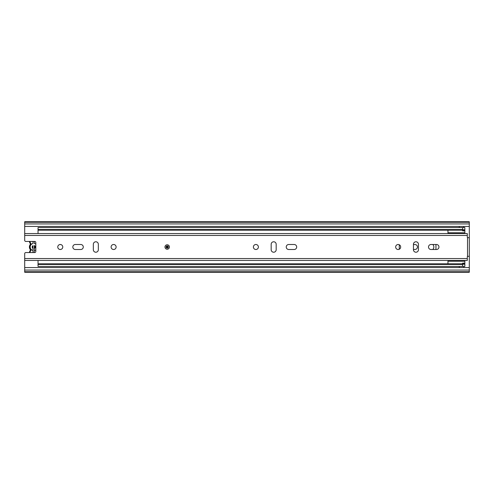 <?xml version="1.0" encoding="UTF-8"?>
<svg xmlns="http://www.w3.org/2000/svg" width="494" height="494" viewBox="0 0 494 494"><rect width="100%" height="100%" fill="white"/><g stroke="black" fill="none" stroke-linecap="round" stroke-linejoin="round"><path stroke-width="0.74" d="M59.743 249.445L60.793 249.445M60.793 244.555L59.743 244.555M413.447 249.445L415.003 249.445A2.445 2.445 0 0 0 417.449 247A2.445 2.445 0 0 0 415.003 244.555L413.447 244.555M432.769 249.501A3.446 3.446 0 0 0 432.769 244.499M459.296 266.451L459.296 267.563M463.743 267.563L463.743 266.451M463.743 227.549L463.743 226.437M459.296 226.437L459.296 227.549M469.3 226.437L24.7 226.437L24.7 240.331A1.112 1.112 0 0 0 25.811 241.443L34.704 241.443A1.112 1.112 0 0 1 35.815 242.554L35.815 251.446A1.112 1.112 0 0 1 34.704 252.558L25.811 252.558A1.112 1.112 0 0 0 24.7 253.669L24.7 267.563L469.3 267.563L469.3 221.726L24.7 221.726L24.7 222.269L469.3 222.269M24.7 267.563L24.7 272.274L469.3 272.274L469.3 267.563M24.7 226.437L24.7 222.269M24.7 271.731L469.3 271.731M35.815 249.89A3.557 3.557 0 0 1 34.302 250.514L34.302 248.451A1.556 1.556 0 0 0 34.302 245.549L34.302 252.558M32.968 252.558L32.968 248.346A1.556 1.556 0 0 1 32.968 245.654L32.968 250.47A3.557 3.557 0 0 1 32.968 243.53L32.968 241.443M29.844 248.89L30.325 249.661A0.556 0.556 0 0 1 30.325 250.341L30.764 250.68A1.112 1.112 0 0 0 30.764 249.322A3.779 3.779 0 0 1 30.764 244.678A1.112 1.112 0 0 0 30.764 243.32L30.325 243.659A4.335 4.335 0 0 1 29.436 241.443A4.335 4.335 0 0 0 30.325 243.659A0.556 0.556 0 0 1 30.325 244.339L29.844 245.11M29.436 252.558A4.335 4.335 0 0 1 30.325 250.341M34.302 241.443L34.302 243.486A3.557 3.557 0 0 1 35.815 244.11M30.325 244.339A4.335 4.335 0 0 0 30.325 249.661A4.335 4.335 0 0 1 30.325 244.339L30.764 244.678M399.276 244.758L399.276 249.242M435.955 249.501L435.955 244.499M462.631 230.179L38.038 230.179L38.038 229.549L462.631 229.549L462.631 230.328L464.854 230.328L464.854 233.273M38.038 229.549L38.038 227.549L464.854 227.549L464.854 230.328M38.038 230.179L38.038 233.273M38.038 260.727L38.038 263.821L462.631 263.821M464.854 260.727L464.854 266.451L38.038 266.451L38.038 263.821M38.038 264.451L462.631 264.451L462.631 263.117L464.854 263.117M447.959 233.273L447.959 230.179M447.959 263.821L447.959 260.727M464.854 230.883L462.631 230.883L462.631 230.328M462.631 229.549L462.631 227.549M462.631 266.451L462.631 264.451M169.417 247A2.223 2.223 0 0 0 167.194 244.777A2.223 2.223 0 0 0 164.971 247A2.223 2.223 0 0 0 167.194 249.223A2.223 2.223 0 0 0 169.417 247M62.769 247A2.501 2.501 0 0 0 60.268 244.499A2.501 2.501 0 0 0 57.767 247A2.501 2.501 0 0 0 60.268 249.501A2.501 2.501 0 0 0 62.769 247M72.828 247A2.501 2.501 0 0 0 75.329 249.501L80.775 249.501A2.501 2.501 0 0 0 83.276 247A2.501 2.501 0 0 0 80.775 244.499L75.329 244.499A2.501 2.501 0 0 0 72.828 247M116.121 247A2.501 2.501 0 0 0 113.62 244.499A2.501 2.501 0 0 0 111.119 247A2.501 2.501 0 0 0 113.62 249.501A2.501 2.501 0 0 0 116.121 247M286.236 247A2.501 2.501 0 0 0 288.737 249.501L294.183 249.501A2.501 2.501 0 0 0 296.684 247A2.501 2.501 0 0 0 294.183 244.499L288.737 244.499A2.501 2.501 0 0 0 286.236 247M258.393 247A2.501 2.501 0 0 0 255.892 244.499A2.501 2.501 0 0 0 253.391 247A2.501 2.501 0 0 0 255.892 249.501A2.501 2.501 0 0 0 258.393 247M400.665 247A2.501 2.501 0 0 0 398.164 244.499A2.501 2.501 0 0 0 395.663 247A2.501 2.501 0 0 0 398.164 249.501A2.501 2.501 0 0 0 400.665 247M428.508 247A2.501 2.501 0 0 0 431.009 249.501L436.455 249.501A2.501 2.501 0 0 0 438.956 247A2.501 2.501 0 0 0 436.455 244.499L431.009 244.499A2.501 2.501 0 0 0 428.508 247M35.58 233.551L466.305 233.551M35.58 260.449L466.305 260.449M98.337 249.723L98.337 244.277A2.501 2.501 0 0 0 95.836 241.776A2.501 2.501 0 0 0 93.335 244.277L93.335 249.723A2.501 2.501 0 0 0 95.836 252.224A2.501 2.501 0 0 0 98.337 249.723M276.177 249.723L276.177 244.277A2.501 2.501 0 0 0 273.676 241.776A2.501 2.501 0 0 0 271.175 244.277L271.175 249.723A2.501 2.501 0 0 0 273.676 252.224A2.501 2.501 0 0 0 276.177 249.723M413.447 244.277L413.447 249.723A2.501 2.501 0 0 0 415.948 252.224A2.501 2.501 0 0 0 418.449 249.723L418.449 244.277A2.501 2.501 0 0 0 415.948 241.776A2.501 2.501 0 0 0 413.447 244.277M24.7 235.44L467.299 235.44L467.299 237.274A0.445 0.445 0 0 0 467.522 237.657L469.3 237.738L469.3 256.263L467.522 256.343A0.445 0.445 0 0 0 467.299 256.726L467.299 260.449L24.7 260.449M467.299 235.44L467.299 233.551L24.7 233.551M168.306 247A1.112 1.112 0 0 1 167.194 248.112A1.112 1.112 0 0 1 166.083 247A1.112 1.112 0 0 1 167.194 245.889A1.112 1.112 0 0 1 168.306 247M34.858 245.913L34.858 248.087M24.7 270.064L469.3 270.064M24.7 223.936L469.3 223.936M30.992 250.001A1.112 1.112 0 0 1 30.764 250.68A3.779 3.779 0 0 0 29.992 252.558M30.325 243.659A0.556 0.556 0 0 1 30.437 243.999M29.992 241.443A3.779 3.779 0 0 0 30.764 243.32A1.112 1.112 0 0 1 30.992 243.999M30.764 249.322L30.325 249.661A0.556 0.556 0 0 1 30.437 250.001M464.854 229.772L462.631 229.772M464.854 263.673L462.631 263.673M462.631 264.228L464.854 264.228M24.7 258.56L467.299 258.56M467.522 256.343L467.522 237.657M167.75 247A0.556 0.556 0 0 0 167.194 246.444A0.556 0.556 0 0 0 166.639 247A0.556 0.556 0 0 0 167.194 247.556A0.556 0.556 0 0 0 167.75 247M464.854 232.773L447.959 232.773M464.854 261.227L447.959 261.227"/></g></svg>
